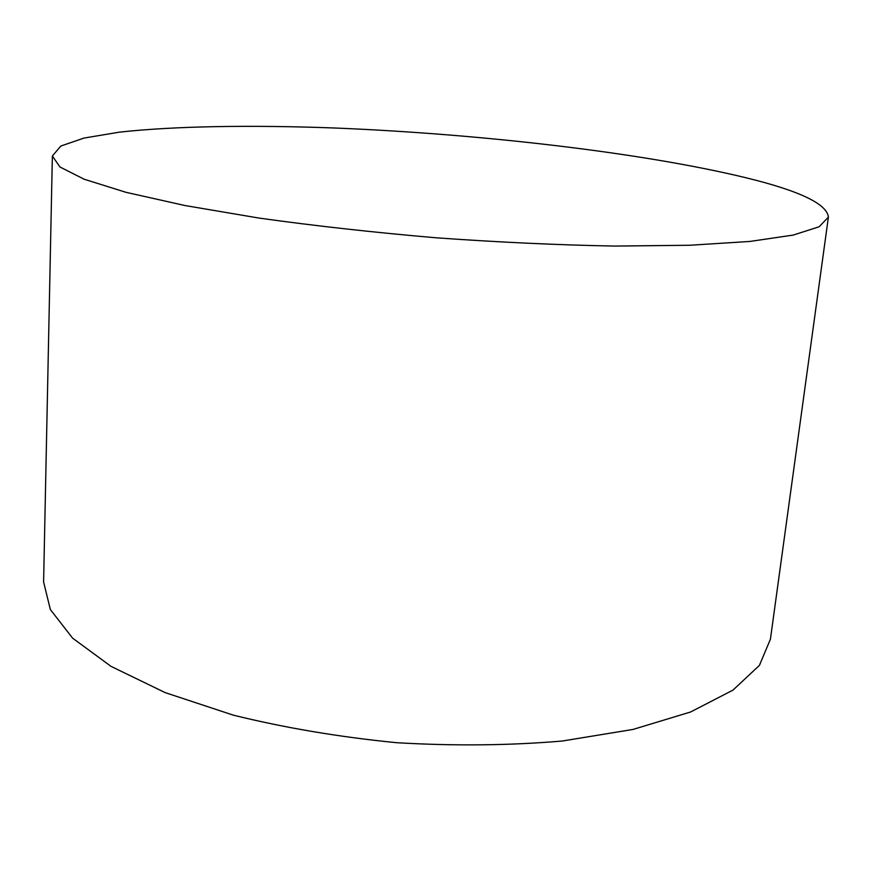 <?xml version="1.0" encoding="UTF-8"?>
<svg xmlns="http://www.w3.org/2000/svg" width="872" height="872" viewBox="0 0 872 872"><rect width="100%" height="100%" fill="white"/><g stroke="black" fill="none" stroke-linecap="round" stroke-linejoin="round"><path stroke-width="1.31" d="M828.4 217.106L770.423 639.176L759.436 665.358L732.992 690.112L690.635 711.977L633.028 729.439L562.255 741.026C509.564 745.527 454.356 746.083 396.607 742.704C339.055 737.004 284.61 727.815 233.271 715.138L165.179 692.619L111.017 666.361L72.594 638.141L50.358 609.55L43.6 581.973L52.364 156.023L60.822 146.038L83.984 138.07L119.192 132.184C174.771 126.015 251.365 124.936 334.096 127.977C479.208 133.841 642.032 152.48 746.181 177.812C799.559 190.837 826.972 203.928 828.4 217.106L819.157 226.753L793.258 235.069L749.942 241.435L689.687 245.261L614.575 246.068C558.2 245.021 498.795 242.263 436.349 237.816C373.968 232.443 314.868 225.87 259.028 218.076L184.962 205.53L126.048 192.331L84.257 179.261L59.972 166.999L52.364 156.023"/></g></svg>
